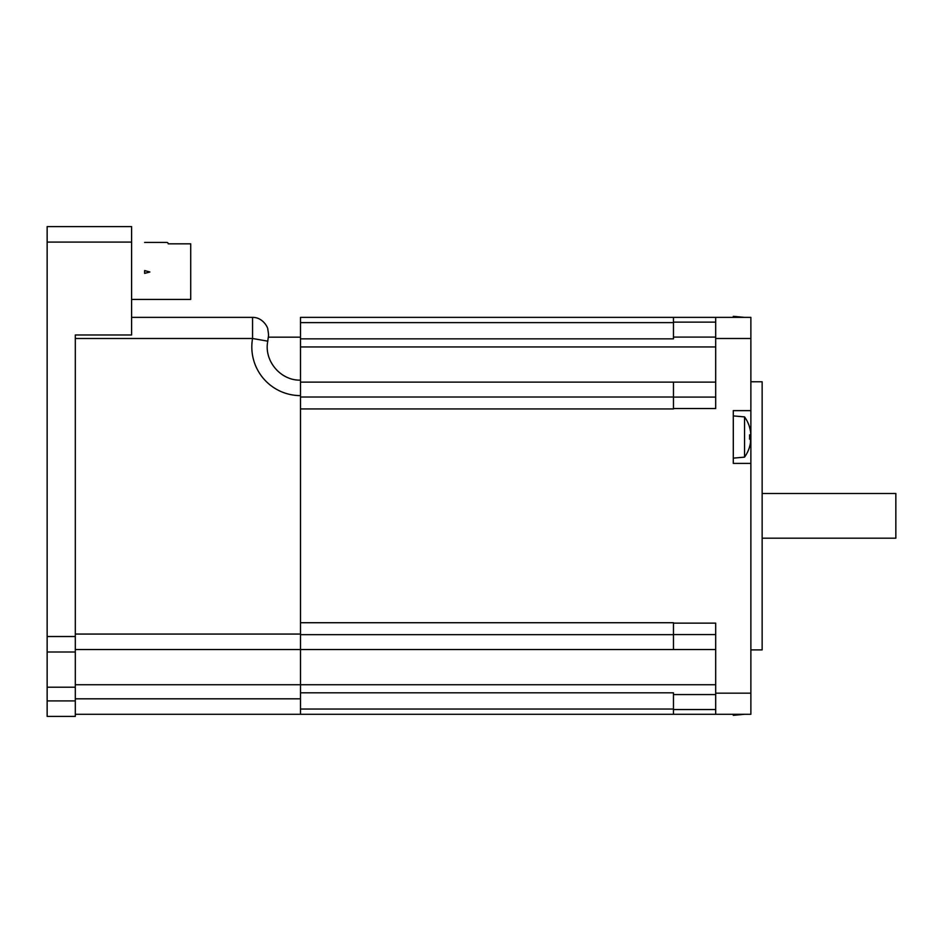 <?xml version="1.0" encoding="UTF-8"?>
<svg xmlns="http://www.w3.org/2000/svg" width="943" height="943" viewBox="0 0 943 943"><rect width="100%" height="100%" fill="white"/><g stroke="black" fill="none" stroke-linecap="round" stroke-linejoin="round"><path stroke-width="1.41" d="M715.69 709.549L673.467 709.549L673.467 692.822L300.499 692.822L300.499 634.061L75.299 634.061M673.467 622.722L300.499 622.722L300.499 408.944L673.467 408.944M750.876 410.629L750.876 463.402L733.289 463.402L733.289 410.629L750.876 410.629L750.876 317.378L300.499 317.378L300.499 380.135L300.499 346.941L715.69 346.941M715.69 649.538L673.467 649.538L673.467 623.134L715.69 623.134L715.69 714.287L750.876 714.287L750.876 463.402M715.69 317.378L715.69 408.531L673.467 408.531L673.467 382.127L715.69 382.127M750.876 649.892L762.144 649.892L762.144 381.774L750.876 381.774M673.467 694.578L715.69 694.578M300.499 338.843L673.467 338.843L673.467 337.087L715.69 337.087M673.467 337.087L673.467 322.129L715.69 322.129M673.467 709.549L673.467 714.287L715.69 714.287M673.467 317.378L673.467 322.129M762.144 538.182L895.85 538.182L895.85 493.495L762.144 493.495M744.546 317.378L733.289 316.329L733.289 317.378M733.289 458.133L744.546 457.143L744.546 416.889L733.289 415.91M744.546 457.143A34.526 34.526 0 0 0 749.614 446.758L749.555 446.734A34.455 34.455 0 0 0 750.498 442.644L750.498 439.132L749.555 439.132A33.559 29.068 -90 0 0 749.555 434.912L750.498 434.912L749.555 434.912M750.498 442.644A34.455 34.455 0 0 1 749.555 446.734M749.555 427.309A34.455 34.455 0 0 1 750.498 431.387A34.455 34.455 0 0 0 749.555 427.309L749.614 427.273A34.526 34.526 0 0 0 744.546 416.889M750.604 432.106L750.734 433.827M750.722 433.45L750.675 432.707M733.289 714.287L733.289 715.348L744.546 714.287M673.467 382.127L300.499 382.127M673.467 649.538L300.499 649.538L300.499 698.81L75.299 698.81M673.467 714.287L300.499 714.287L300.499 698.81M300.499 395.612A48.671 48.671 0 0 1 252.559 338.49L267.8 341.177C263.71 360.662 280.601 380.783 300.499 380.135L300.499 634.061M131.596 317.378L252.559 317.378L252.559 338.49L75.299 338.49L75.299 334.977L131.596 334.977L131.596 242.08L47.15 242.08L47.15 226.603L131.596 226.603L131.596 242.08M251.816 317.378L252.559 317.378C263.427 317.272 268.319 328.565 267.788 329.26C269.085 336.627 268.342 335.331 267.8 341.177M300.499 649.538L75.299 649.538M300.499 714.287L75.299 714.287M300.499 337.17L268.331 337.17M131.596 299.426L190.71 299.426L190.71 243.836L168.196 243.836A1.403 1.403 0 0 0 166.781 242.422L149.89 242.422M144.621 242.422L166.781 242.422M144.621 273.399L149.89 271.985L144.621 270.57L144.621 273.399M47.15 242.08L47.15 716.397L75.299 716.397L75.299 334.977M131.596 226.603L47.15 226.603M47.15 652.002L75.299 652.002M750.876 693.176L715.69 693.176M715.69 338.49L750.876 338.49M75.299 684.736L715.69 684.736M673.467 634.58L715.69 634.58M715.69 397.086L673.467 397.086M673.467 397.015L300.499 397.015M673.467 322.624L300.499 322.624M300.499 634.651L673.467 634.651M673.467 709.042L300.499 709.042M47.15 636.525L75.299 636.525M47.15 700.92L75.299 700.92M47.15 687.199L75.299 687.199"/></g></svg>
